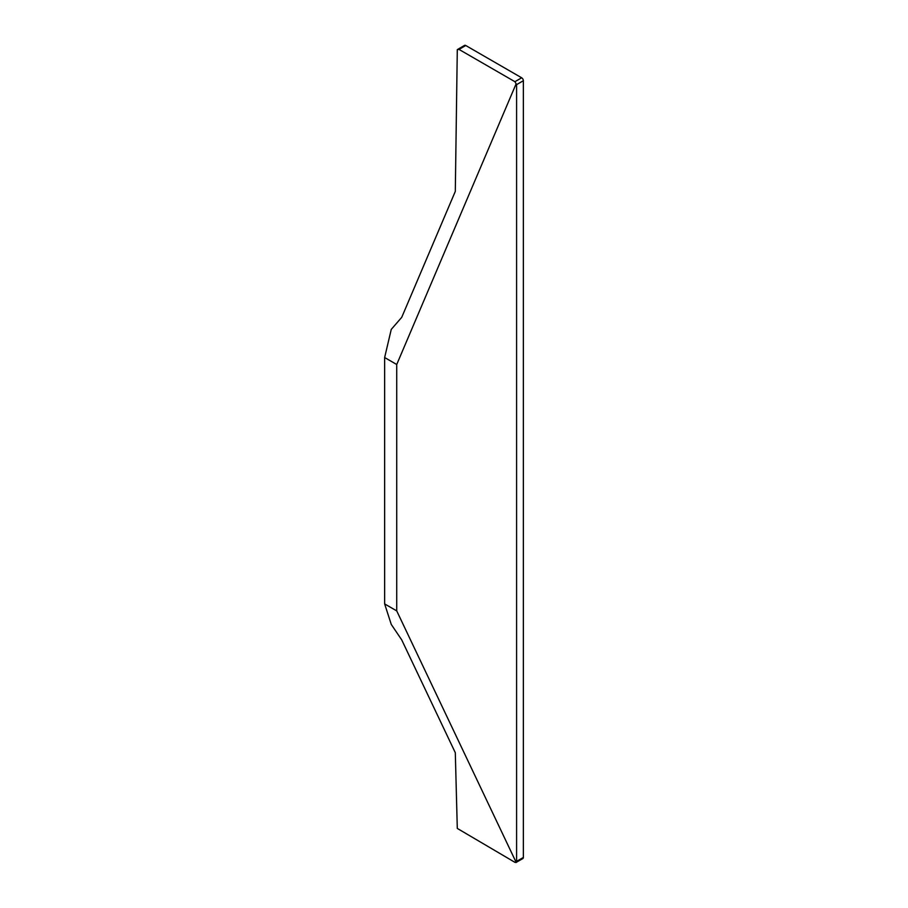 <?xml version="1.0" encoding="UTF-8"?>
<svg xmlns="http://www.w3.org/2000/svg" width="908" height="908" viewBox="0 0 908 908"><rect width="100%" height="100%" fill="white"/><g stroke="black" fill="none" stroke-linecap="round" stroke-linejoin="round"><path stroke-width="1.36" d="M396.728 610.891L516.13 862.305L514.915 862.328L457.291 828.414L455.305 752.709L401.733 639.913L391.257 624.409L384.64 603.911L396.728 610.891L396.728 364.505L384.64 357.525L391.257 329.4L401.733 317.323L455.305 191.395L457.291 49.679L459.005 49.418L514.915 81.697L516.595 84.626L523.36 80.721A2.395 1.385 -120 0 0 521.669 77.793L514.915 81.697M459.005 49.418L465.77 45.514A2.395 1.385 -120 0 0 464.567 45.4L457.655 49.395M465.77 45.514L521.669 77.793M515.948 862.543L522.872 858.548A2.395 1.385 -120 0 0 523.36 857.458L523.36 80.721M523.36 857.458L516.595 861.363L516.595 84.626M516.13 83.797L396.728 364.505M516.595 861.363L516.13 862.305M384.64 603.911L384.64 357.525"/></g></svg>
